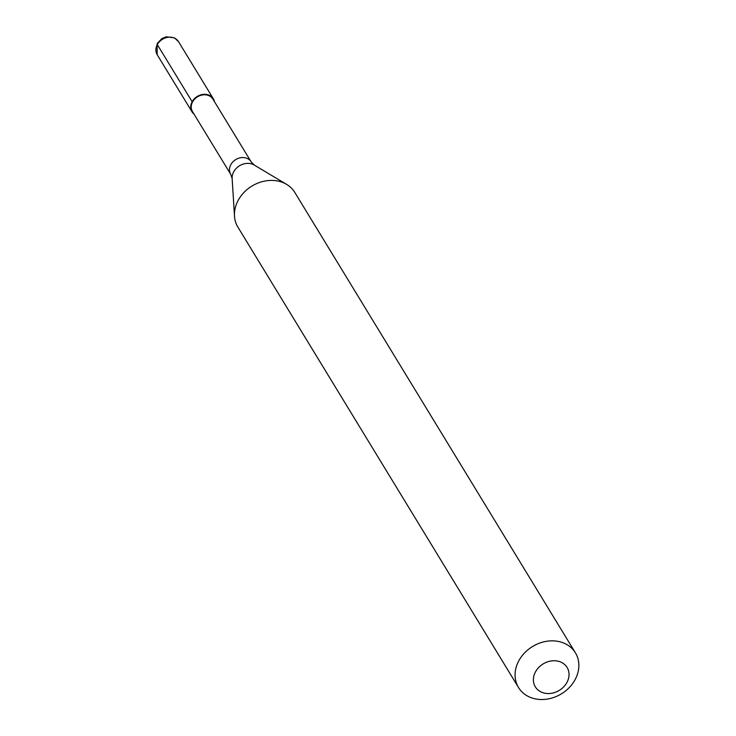 <?xml version="1.0" encoding="UTF-8"?>
<svg xmlns="http://www.w3.org/2000/svg" width="736" height="736" viewBox="0 0 736 736"><rect width="100%" height="100%" fill="white"/><g stroke="black" fill="none" stroke-linecap="round" stroke-linejoin="round"><path stroke-width="1.1" d="M157.311 44.592A12.503 10.396 -31.4 0 1 168.001 37.288A12.503 10.396 -31.4 0 1 178.526 41.667L174.404 37.83L166.318 36.8L161.929 38.548L157.127 43.562L157.173 54.676A12.503 10.396 148.6 0 1 157.311 44.592L192.142 101.734A12.503 10.396 148.6 0 0 192.004 111.817A12.503 10.396 148.6 0 0 194.028 114.108M192.142 101.734A12.503 10.396 -31.4 0 1 202.832 94.429A12.503 10.396 -31.4 0 1 213.357 98.808A12.503 10.396 -31.4 0 1 214.461 101.66M230.708 174.294A11.969 9.954 148.6 0 1 230.846 164.643A11.969 9.954 -31.4 0 1 241.068 157.651A11.969 9.954 -31.4 0 1 251.142 161.837L212.897 99.084A11.969 9.954 -31.4 0 0 202.823 94.898A11.969 9.954 -31.4 0 0 192.593 101.89A11.969 9.954 148.6 0 0 192.464 111.541L230.708 174.294L232.144 178.489L234.49 216.126A33.322 27.72 148.6 0 0 237.884 227.102L518.521 687.525A33.322 27.72 148.6 0 0 546.572 699.2A33.322 27.72 148.6 0 0 575.055 679.724A33.322 27.72 -31.4 0 0 575.423 652.841A33.322 27.72 -31.4 0 0 547.372 641.176A33.322 27.72 -31.4 0 0 518.889 660.643A33.322 27.72 148.6 0 0 518.521 687.525M232.144 178.489A14.113 11.739 148.6 0 1 233.744 171.746A14.113 11.739 -31.4 0 1 254.214 165.039L286.598 184.368A33.322 27.72 -31.4 0 0 238.252 200.22A33.322 27.72 148.6 0 0 234.49 216.126M535.514 671.812A18.63 15.502 148.6 0 0 542.754 692.659A18.63 15.502 148.6 0 0 566.913 682.484A18.63 15.502 -31.4 0 0 559.673 661.636A18.63 15.502 -31.4 0 0 535.514 671.812M286.598 184.368A33.322 27.72 -31.4 0 1 294.796 192.418L575.423 652.841M157.173 54.676L192.004 111.817M178.526 41.667L213.357 98.808M251.142 161.837L254.214 165.039"/></g></svg>
